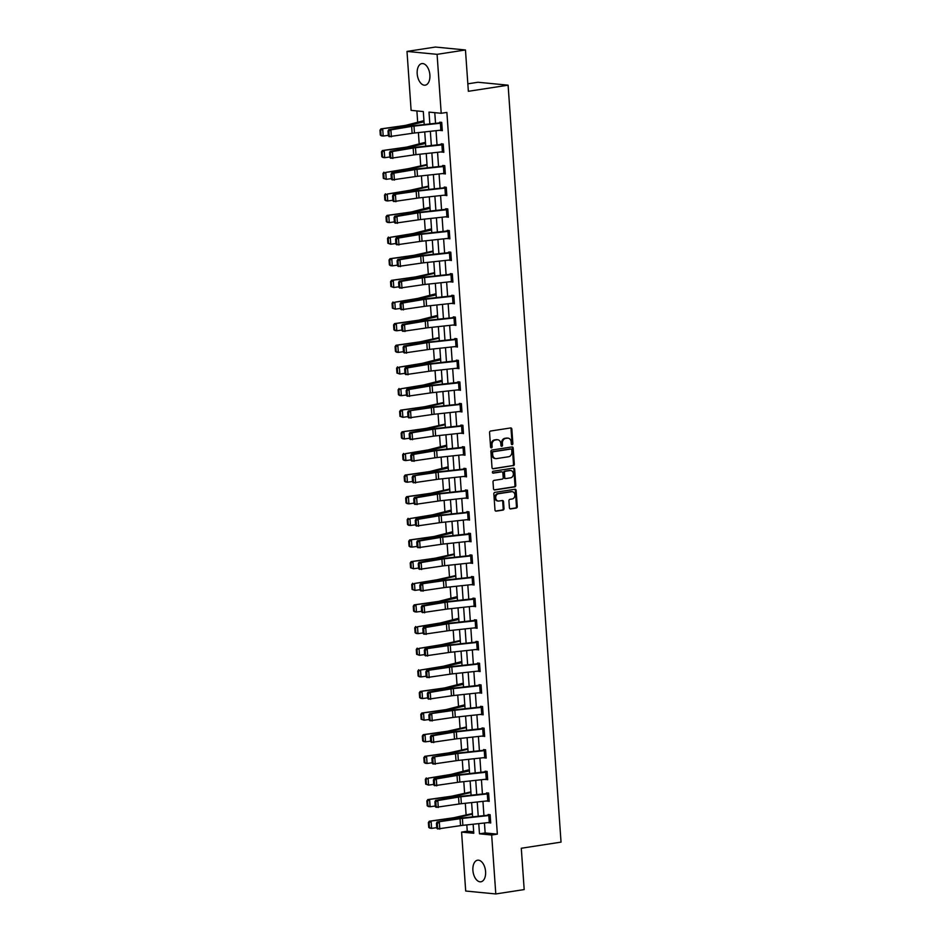 <?xml version="1.0" encoding="UTF-8"?>
<svg xmlns="http://www.w3.org/2000/svg" width="941" height="941" viewBox="0 0 941 941"><rect width="100%" height="100%" fill="white"/><g stroke="black" fill="none" stroke-linecap="round" stroke-linejoin="round"><path stroke-width="1.41" d="M512.151 444.67A0.965 0.776 95.5 0 0 512.869 443.599L511.857 429.143A1.376 1.117 95.5 0 0 510.645 427.943L490.59 431.037A1.376 1.117 95.5 0 0 489.567 432.578L490.579 447.034A0.965 0.776 95.5 0 0 492.143 446.799L492.002 444.928A4.399 3.576 95.5 0 1 495.272 440.023L496.942 439.765A4.399 3.576 95.5 0 1 497.671 439.741A4.399 3.576 95.5 0 1 500.812 443.564L500.941 445.434A0.965 0.776 95.5 0 0 502.506 445.199L502.376 443.329A4.399 3.576 95.5 0 1 505.635 438.424L507.305 438.165A4.399 3.576 95.5 0 1 508.034 438.141A4.399 3.576 95.5 0 1 511.175 441.976L511.304 443.846A0.965 0.776 95.5 0 0 512.151 444.67M511.598 444.493A0.965 0.776 95.5 0 0 512.057 443.517L511.045 429.061A1.376 1.117 95.5 0 0 510.434 427.979M490.873 447.693A0.965 0.776 95.5 0 0 491.32 446.716L491.19 444.846L492.002 444.928M501.235 446.093A0.965 0.776 95.5 0 0 501.694 445.117L501.565 443.246L502.376 443.329M472.9 870.378A10.916 6.246 81.2 0 1 477.581 860.203A10.916 6.246 81.2 0 1 485.591 871.613A10.916 6.246 81.2 0 1 480.91 881.788A10.916 6.246 81.2 0 1 472.9 870.378M417.192 73.763A10.916 6.246 81.2 0 1 421.874 63.588A10.916 6.246 81.2 0 1 429.884 74.998A10.916 6.246 81.2 0 1 425.203 85.172A10.916 6.246 81.2 0 1 417.192 73.763M509.41 507.74A1.376 1.117 95.5 0 0 510.622 508.928L516.256 508.058A1.376 1.117 95.5 0 0 517.268 506.529L516.15 490.461A1.376 1.117 95.5 0 0 514.939 489.273L494.872 492.366A1.376 1.117 95.5 0 0 493.849 493.896L494.978 509.963A1.376 1.117 95.5 0 0 496.189 511.151L502.988 510.104A1.376 1.117 95.5 0 0 504.011 508.575L503.529 501.694A1.376 1.117 95.5 0 0 502.318 500.506L498.942 501.024A3.682 2.988 95.5 0 1 498.33 501.047A3.682 2.988 95.5 0 1 495.695 497.471A3.682 2.988 95.5 0 1 498.436 493.743L511.645 491.708A3.682 2.988 95.5 0 1 512.257 491.696A3.682 2.988 95.5 0 1 514.892 495.26A3.682 2.988 95.5 0 1 512.151 498.989L509.951 499.33A1.376 1.117 95.5 0 0 508.928 500.859L509.41 507.74M424.215 124.541L423.309 111.556L411.111 110.368L406.994 51.426L435.377 47.05L465.466 49.967L468.359 91.301L508.105 85.172L561.036 842.124L521.29 848.253L524.184 889.574L495.789 893.95L465.701 891.033L461.584 832.091L473.782 833.267L473.147 824.234M465.466 49.967L437.083 54.343L441.2 113.285L429.002 112.108L429.837 123.941M484.45 823.022L485.144 832.95L497.342 834.138L446.881 112.414L441.2 113.285M497.342 834.138L491.673 835.008L495.789 893.95M513.292 465.724A1.376 1.117 95.5 0 0 514.315 464.195L513.186 448.128A1.376 1.117 95.5 0 0 511.975 446.94L491.908 450.033A1.376 1.117 95.5 0 0 490.896 451.562L492.014 467.63A1.376 1.117 95.5 0 0 493.225 468.818L512.48 465.642A1.376 1.117 95.5 0 0 513.492 464.113L512.375 448.045A1.376 1.117 95.5 0 0 511.763 446.975M514.668 469.3L515.786 485.356A1.376 1.117 95.5 0 1 514.774 486.897L494.707 489.979A1.376 1.117 95.5 0 1 493.496 488.791L493.013 481.921A1.376 1.117 95.5 0 1 494.037 480.392L502.176 479.134A1.376 1.117 95.5 0 0 503.188 477.605L502.87 473.041A1.376 1.117 95.5 0 0 501.659 471.853L493.19 473.158A0.965 0.776 95.5 0 1 493.06 471.253L513.457 468.112A1.376 1.117 95.5 0 1 514.668 469.3L513.857 469.218L514.974 485.285L515.786 485.356M508.105 85.172L478.016 82.255L467.842 83.82M434.777 112.661L435.53 123.342M436.048 130.705L437.036 144.973M437.553 152.336L438.553 166.604M439.071 173.967L440.07 188.235M440.576 195.61L441.576 209.878M442.094 217.242L443.093 231.51M443.611 238.873L444.611 253.141M445.117 260.516L446.116 274.784M446.634 282.147L447.634 296.415M448.151 303.778L449.139 318.046M449.657 325.421L450.657 339.689M451.174 347.053L452.174 361.32M452.68 368.684L453.68 382.952M454.197 390.327L455.197 404.595M455.715 411.958L456.703 426.226M457.22 433.589L458.22 447.857M458.738 455.232L459.737 469.5M460.255 476.864L461.243 491.131M461.76 498.495L462.76 512.763M463.278 520.138L464.278 534.406M464.783 541.769L465.783 556.037M466.301 563.4L467.301 577.668M467.818 585.043L468.806 599.311M469.324 606.674L470.324 620.942M470.841 628.306L471.841 642.574M472.347 649.937L473.347 664.205M473.864 671.58L474.864 685.848M475.381 693.211L476.381 707.479M476.887 714.842L477.887 729.11M478.404 736.485L479.404 750.753M479.922 758.117L480.91 772.385M481.427 779.748L482.427 794.016M482.945 801.391L483.945 815.659M440.247 130.258L442.305 130.705L441.717 122.377L439.682 122.189L439.741 122.871L441.729 122.565M441.764 151.889L443.811 152.336L443.235 144.02L441.2 143.82L441.247 144.514M443.282 173.52L445.328 173.967L444.752 165.651L442.717 165.451L442.764 166.145L444.764 165.839M444.787 195.163L446.846 195.61L446.257 187.283L444.223 187.083L444.27 187.777L446.269 187.471M446.305 216.795L448.351 217.242L447.775 208.926L445.74 208.726L445.787 209.42M447.822 238.426L449.869 238.873L449.28 230.557L447.257 230.357L447.304 231.051M449.327 260.057L451.374 260.516L450.798 252.188L448.763 251.988L448.81 252.682M450.845 281.7L452.892 282.147L452.315 273.831L450.28 273.631L450.327 274.325L452.327 274.019M452.35 303.331L454.409 303.778L453.821 295.462L451.786 295.262L451.845 295.956M453.868 324.963L455.915 325.421L455.338 317.093L453.303 316.894L453.35 317.587L455.35 317.282M455.385 346.606L457.432 347.053L456.844 338.725L454.821 338.537L454.868 339.231L456.867 338.913M456.891 368.237L458.949 368.684L458.361 360.368L456.326 360.168L456.373 360.862M458.408 389.868L460.455 390.327L459.878 381.999L457.844 381.799L457.891 382.493M459.914 411.511L461.972 411.958L461.384 403.63L459.349 403.442L459.408 404.136L461.396 403.818M461.431 433.142L463.478 433.589L462.901 425.273L460.867 425.073L460.914 425.767L462.913 425.461M462.948 454.774L464.995 455.221L464.419 446.904L462.384 446.704L462.431 447.398M464.454 476.417L466.513 476.864L465.924 468.536L463.889 468.347L463.937 469.041L465.936 468.724M465.971 498.048L468.018 498.495L467.442 490.179L465.407 489.979L465.454 490.673L467.454 490.367M467.489 519.679L469.535 520.126L468.947 511.81L466.924 511.61L466.971 512.304L468.971 511.998M468.994 541.322L471.053 541.769L470.465 533.441L468.43 533.253L468.477 533.947M470.512 562.953L472.558 563.4L471.982 555.084L469.947 554.884L469.994 555.578L471.994 555.272M472.017 584.584L474.076 585.031L473.488 576.715L471.453 576.515L471.512 577.209L473.499 576.904M473.535 606.227L475.581 606.674L475.005 598.347L472.97 598.158L473.017 598.841M475.052 627.859L477.099 628.306L476.522 619.99L474.487 619.79L474.535 620.484M476.558 649.49L478.616 649.937L478.028 641.621L475.993 641.421L476.04 642.115L478.04 641.809M478.075 671.133L480.122 671.58L479.545 663.252L477.51 663.052L477.558 663.746L479.557 663.44M479.592 692.764L481.639 693.211L481.051 684.895L479.028 684.695L479.075 685.389M481.098 714.395L483.145 714.842L482.568 706.526L480.533 706.326L480.58 707.02L482.58 706.715M482.615 736.027L484.662 736.485L484.086 728.158L482.051 727.958L482.098 728.652M484.121 757.67L486.179 758.117L485.591 749.801L483.556 749.601L483.615 750.295L485.603 749.989M485.638 779.301L487.685 779.748L487.109 771.432L485.074 771.232L485.121 771.926M487.156 800.932L489.202 801.391L488.614 793.063L486.591 792.863L486.638 793.557L488.638 793.251M488.661 822.575L490.72 823.022L490.132 814.694L488.097 814.506L488.144 815.2L490.143 814.882M416.887 110.932L417.71 122.577M418.404 132.587L419.215 144.208M419.921 154.23L420.733 165.839M421.427 175.861L422.25 187.471M422.944 197.492L423.756 209.114M424.462 219.135L425.273 230.745M425.967 240.767L426.779 252.376M427.485 262.398L428.296 274.019M429.002 284.029L429.814 295.65M430.507 305.672L431.319 317.282M432.025 327.303L432.836 338.925M433.53 348.935L434.342 360.556M435.048 370.578L435.859 382.187M436.565 392.209L437.377 403.83M438.071 413.84L438.882 425.461M439.588 435.483L440.4 447.093M441.106 457.114L441.917 468.736M442.611 478.746L443.423 490.367M444.128 500.389L444.94 511.998M445.634 522.02L446.446 533.641M447.151 543.651L447.963 555.272M448.669 565.294L449.48 576.904M450.174 586.925L450.986 598.547M451.692 608.556L452.503 620.178M453.197 630.199L454.021 641.809M454.715 651.831L455.526 663.44M456.232 673.462L457.044 685.083M457.738 695.105L458.549 706.715M459.255 716.736L460.067 728.346M460.772 738.367L461.584 749.989M462.278 759.999L463.09 771.62M463.795 781.642L464.607 793.251M465.301 803.273L466.113 814.894M466.818 824.904L467.254 831.209L473.676 831.832M423.944 120.66L405.865 125.294A6.999 0.823 176 0 1 403.901 125.635L380.893 128.893L405.724 125.871A10.504 1.247 -4 0 0 408.676 125.341L424.026 121.812M425.461 142.291L407.382 146.925A6.999 0.823 176 0 1 405.418 147.278L382.411 150.536L407.241 147.502A10.504 1.247 -4 0 0 410.182 146.972L425.544 143.455M426.979 163.922L426.496 164.569M428.484 185.565L428.014 186.2M430.002 207.196L411.923 211.831A6.999 0.823 176 0 1 409.947 212.184L386.939 215.442L411.77 212.407A10.504 1.247 -4 0 0 414.722 211.878L430.084 208.361M431.507 228.828L413.428 233.462A6.999 0.823 176 0 1 411.464 233.815L390.28 237.297L413.287 234.038A10.504 1.247 -4 0 0 416.24 233.521L431.59 229.992M433.025 250.459L432.554 251.106M434.542 272.102L434.06 272.737M436.048 293.733L417.969 298.368A6.999 0.823 176 0 1 416.004 298.72L394.82 302.202L417.828 298.944A10.504 1.247 -4 0 0 420.78 298.426L436.13 294.898M437.565 315.364L419.486 319.999A6.999 0.823 176 0 1 417.522 320.352L394.514 323.61L419.333 320.587A10.504 1.247 -4 0 0 422.286 320.058L437.647 316.529M439.082 337.007L438.6 337.643M440.588 358.639L422.509 363.273A6.999 0.823 176 0 1 420.545 363.626L399.36 367.108L422.368 363.849A10.504 1.247 -4 0 0 425.308 363.332L440.67 359.803M442.105 380.27L424.026 384.904A6.999 0.823 176 0 1 422.05 385.257L400.866 388.751L423.873 385.481A10.504 1.247 -4 0 0 426.826 384.963L442.188 381.434M443.611 401.913L443.14 402.548M445.128 423.544L444.658 424.191M446.646 445.175L428.555 449.81A6.999 0.823 176 0 1 426.591 450.163L405.406 453.656L428.414 450.386A10.504 1.247 -4 0 0 431.366 449.869L446.728 446.34M448.151 466.818L430.072 471.453A6.999 0.823 176 0 1 428.108 471.794L405.1 475.064L429.931 472.029A10.504 1.247 -4 0 0 432.884 471.5L448.234 467.983M449.669 488.45L449.186 489.097M451.174 510.081L433.095 514.715A6.999 0.823 176 0 1 431.131 515.068L409.947 518.562L432.954 515.292A10.504 1.247 -4 0 0 435.906 514.774L451.257 511.245M452.692 531.724L434.613 536.358A6.999 0.823 176 0 1 432.648 536.699L409.641 539.958L434.471 536.935A10.504 1.247 -4 0 0 437.412 536.405L452.774 532.888M454.209 553.355L453.727 554.002M455.715 574.986L455.244 575.633M457.232 596.629L439.153 601.264A6.999 0.823 176 0 1 437.189 601.605L414.181 604.863L439.012 601.84A10.504 1.247 -4 0 0 441.952 601.311L457.314 597.782M458.749 618.261L440.659 622.895A6.999 0.823 176 0 1 438.694 623.248L417.51 626.73L440.517 623.471A10.504 1.247 -4 0 0 443.47 622.942L458.82 619.425M460.255 639.892L459.784 640.539M461.772 661.535L443.693 666.157A6.999 0.823 176 0 1 441.717 666.51L420.533 670.004L443.54 666.746A10.504 1.247 -4 0 0 446.493 666.216L461.855 662.687M463.278 683.166L445.199 687.8A6.999 0.823 176 0 1 443.235 688.153L420.227 691.412L445.058 688.377A10.504 1.247 -4 0 0 448.01 687.847L463.36 684.33M464.795 704.797L446.716 709.432A6.999 0.823 176 0 1 444.752 709.785L421.744 713.043L446.575 710.008A10.504 1.247 -4 0 0 449.516 709.49L464.878 705.962M466.313 726.428L465.83 727.075M467.818 748.071L467.348 748.707M469.336 769.703L451.257 774.337A6.999 0.823 176 0 1 449.28 774.69L428.096 778.172L451.104 774.913A10.504 1.247 -4 0 0 454.056 774.396L469.418 770.867M470.841 791.334L470.371 791.981M472.358 812.977L471.888 813.612M406.994 51.426L437.083 54.343M467.254 831.209L461.584 832.091M472.629 816.87L471.629 802.602M471.123 795.227L470.124 780.959M469.606 773.596L468.606 759.328M468.089 751.965L467.101 737.697M466.583 730.322L465.583 716.054M465.066 708.691L464.066 694.423M463.56 687.059L462.56 672.791M462.043 665.416L461.043 651.148M460.525 643.785L459.526 629.517M459.02 622.154L458.02 607.886M457.502 600.511L456.503 586.243M455.985 578.88L454.997 564.612M454.479 557.248L453.48 542.981M452.962 535.605L451.962 521.338M451.457 513.974L450.457 499.706M449.939 492.343L448.939 478.075M448.422 470.7L447.434 456.432M446.916 449.069L445.916 434.801M445.399 427.437L444.399 413.17M443.881 405.806L442.893 391.538M442.376 384.163L441.376 369.895M440.858 362.532L439.859 348.264M439.353 340.901L438.353 326.633M437.836 319.258L436.836 304.99M436.318 297.627L435.33 283.359M434.813 275.995L433.813 261.727M433.295 254.352L432.295 240.084M431.79 232.721L430.79 218.453M430.272 211.09L429.272 196.822M428.755 189.447L427.755 175.179M427.249 167.816L426.249 153.548M425.732 146.184L424.732 131.916M478.757 823.634L479.475 833.82L491.673 835.008M430.343 131.317L431.343 145.584M431.86 152.948L432.86 167.216M433.378 174.579L434.366 188.847M434.883 196.222L435.883 210.49M436.401 217.853L437.4 232.121M437.906 239.484L438.906 253.752M439.423 261.127L440.423 275.395M440.941 282.759L441.929 297.027M442.446 304.39L443.446 318.658M443.964 326.033L444.964 340.301M445.481 347.664L446.469 361.932M446.987 369.295L447.987 383.563M448.504 390.927L449.504 405.195M450.01 412.57L451.01 426.838M451.527 434.201L452.527 448.469M453.044 455.832L454.033 470.1M454.55 477.475L455.55 491.743M456.067 499.106L457.067 513.374M457.573 520.738L458.573 535.006M459.09 542.381L460.09 556.649M460.608 564.012L461.608 578.28M462.113 585.643L463.113 599.911M463.631 607.286L464.631 621.554M465.148 628.917L466.136 643.185M466.654 650.549L467.653 664.817M468.171 672.192L469.171 686.46M469.677 693.823L470.676 708.091M471.194 715.454L472.194 729.722M472.711 737.097L473.699 751.365M474.217 758.728L475.217 772.996M475.734 780.36L476.734 794.627M477.24 802.003L478.24 816.27M485.144 832.95L479.475 833.82M440.27 130.505L442.27 130.199M441.788 152.136L443.776 151.83M443.293 173.779L445.293 173.462M444.811 195.41L446.81 195.105M446.316 217.042L448.316 216.736M447.834 238.685L449.833 238.367M449.351 260.316L451.339 260.01M450.857 281.947L452.856 281.641M452.374 303.578L454.374 303.273M453.88 325.221L455.879 324.916M455.397 346.853L457.397 346.547M456.914 368.484L458.914 368.178M458.42 390.127L460.42 389.821M459.937 411.758L461.937 411.452M461.455 433.389L463.442 433.083M462.96 455.032L464.96 454.726M464.478 476.664L466.477 476.358M465.983 498.295L467.983 497.989M467.501 519.938L469.5 519.62M469.018 541.569L471.018 541.263M470.524 563.2L472.523 562.894M472.041 584.843L474.041 584.526M473.558 606.475L475.546 606.169M475.064 628.106L477.063 627.8M476.581 649.749L478.581 649.431M478.087 671.38L480.086 671.074M479.604 693.011L481.604 692.705M481.122 714.654L483.109 714.337M482.627 736.285L484.627 735.98M484.145 757.917L486.144 757.611M485.65 779.548L487.65 779.242M487.167 801.191L489.167 800.885M488.685 822.822L490.684 822.516M508.034 438.141L507.223 438.059A4.399 3.576 95.5 0 0 506.493 438.083L507.305 438.165M501.565 443.246A4.399 3.576 95.5 0 1 504.823 438.341L506.493 438.083M497.671 439.741L496.86 439.659A4.399 3.576 95.5 0 0 496.13 439.682L496.942 439.765M491.19 444.846A4.399 3.576 95.5 0 1 494.46 439.941L496.13 439.682M492.625 468.7L512.48 465.642M511.728 449.869A0.965 0.776 95.5 0 0 510.881 449.033L493.272 451.751A0.965 0.776 95.5 0 0 492.555 452.821L492.696 454.797A4.399 3.576 95.5 0 0 495.836 458.62A4.399 3.576 95.5 0 0 496.566 458.596L508.611 456.75A4.399 3.576 95.5 0 0 511.869 451.845L511.728 449.869M510.387 448.986A0.965 0.776 95.5 0 0 510.069 448.951L510.881 449.033M495.836 458.62L495.025 458.538A4.399 3.576 95.5 0 1 491.884 454.715L491.743 452.739A0.965 0.776 95.5 0 1 492.461 451.668L510.069 448.951M494.107 489.873L513.962 486.815A1.376 1.117 95.5 0 0 514.974 485.285M501.306 471.817A1.376 1.117 95.5 0 0 500.847 471.77L492.696 473.029M510.622 477.828A3.682 2.988 95.5 0 0 513.351 474.099A3.682 2.988 95.5 0 0 510.716 470.535A3.682 2.988 95.5 0 0 510.104 470.547L505.458 471.265A1.376 1.117 95.5 0 0 504.435 472.794L504.752 477.358A1.376 1.117 95.5 0 0 505.964 478.546L510.622 477.828M510.716 470.535L509.904 470.453A3.682 2.988 95.5 0 0 509.293 470.465L510.104 470.547M505.152 478.475A1.376 1.117 95.5 0 1 503.941 477.275L503.623 472.723A1.376 1.117 95.5 0 1 504.635 471.182L509.293 470.465M513.857 469.218A1.376 1.117 95.5 0 0 513.245 468.136M512.257 491.696L511.445 491.614A3.682 2.988 95.5 0 0 510.834 491.625L511.645 491.708M498.33 501.047L497.518 500.965A3.682 2.988 95.5 0 1 494.884 497.389A3.682 2.988 95.5 0 1 497.624 493.66L510.834 491.625M495.589 511.045L502.176 510.022A1.376 1.117 95.5 0 0 503.188 508.493L502.717 501.624A1.376 1.117 95.5 0 0 502.106 500.541M510.022 508.81L515.433 507.987A1.376 1.117 95.5 0 0 516.456 506.446L515.339 490.39A1.376 1.117 95.5 0 0 514.727 489.308M380.693 130.317L379.964 130.223L380.305 135.081L381.034 135.175L380.693 130.317L382.716 129.129L383.199 136.057L388.315 135.339M381.034 135.175L383.199 136.057L381.376 135.833L380.305 135.081M379.964 130.223L380.893 128.893M442.258 130.011L414.463 133.01A6.999 0.823 -4 0 0 412.134 133.328L389.162 136.645L388.362 135.88L389.256 135.951L388.915 131.093L388.021 131.034L388.362 135.88M442.235 130.011L441.741 123.083L413.981 126.082A6.999 0.823 -4 0 0 411.652 126.388L390.903 129.87L388.668 129.705L409.417 126.223A10.504 1.247 176 0 1 412.923 125.753L439.718 122.883M388.915 131.093L390.903 129.87L391.385 136.81L389.256 135.951M388.668 129.705L388.021 131.034M382.211 151.948L381.481 151.866L381.811 156.712L382.54 156.806L382.211 151.948L384.234 150.76L384.716 157.7L389.833 156.971M382.54 156.806L384.716 157.7L382.893 157.465L381.811 156.712M381.481 151.866L382.411 150.536M427.014 164.487L408.888 168.557A6.999 0.823 176 0 1 406.924 168.91L385.739 172.403L408.747 169.133A10.504 1.247 -4 0 0 411.699 168.615L427.049 165.087M383.716 173.591L382.987 173.497L383.328 178.355L384.057 178.437L383.716 173.591L385.739 172.403L386.222 179.331L391.35 178.602M384.057 178.437L386.222 179.331L383.328 178.355M382.987 173.497L383.916 172.168M442.388 151.819L441.905 144.89L443.258 144.714L443.74 151.642L415.981 154.642A6.999 0.823 -4 0 0 413.64 154.959L390.668 158.276L389.868 157.523L390.762 157.582L390.421 152.736L389.527 152.665L389.868 157.523M443.246 144.208L414.428 147.384A10.504 1.247 176 0 0 410.923 147.855L390.186 151.336L392.421 151.501L392.903 158.441L390.762 157.582M441.905 144.89L415.499 147.713A6.999 0.823 -4 0 0 413.158 148.031L392.421 151.501L390.421 152.736M390.186 151.336L389.527 152.665M443.905 173.462L443.411 166.522L444.775 166.345L445.258 173.285L417.498 176.285A6.999 0.823 -4 0 0 415.157 176.59L392.185 179.907L391.385 179.155L392.279 179.225L391.938 174.367L391.044 174.297L391.385 179.155M443.411 166.522L417.004 169.345A6.999 0.823 -4 0 0 414.675 169.662L393.926 173.144L391.703 172.979L412.44 169.498A10.504 1.247 176 0 1 415.946 169.027L442.74 166.145M391.938 174.367L393.926 173.144L394.42 180.072L392.279 179.225M391.703 172.979L391.044 174.297M428.531 186.118L410.405 190.188A6.999 0.823 176 0 1 408.441 190.541L387.257 194.034L410.264 190.776A10.504 1.247 -4 0 0 413.217 190.247L428.567 186.718M385.234 195.222L384.504 195.128L384.845 199.986L385.575 200.08L385.234 195.222L387.257 194.034L387.739 200.962L392.856 200.245M385.575 200.08L387.739 200.962L385.916 200.739L384.845 199.986M384.504 195.128L385.434 193.799M386.739 216.853L386.01 216.771L386.351 221.617L387.08 221.711L386.739 216.853L388.762 215.665L389.256 222.605L394.373 221.876M387.08 221.711L389.256 222.605L387.433 222.37L386.351 221.617M386.01 216.771L386.939 215.442M388.257 238.496L387.527 238.402L387.868 243.26L388.598 243.343L388.257 238.496L390.28 237.297L390.762 244.237L395.89 243.507M388.598 243.343L390.762 244.237L387.868 243.26M387.527 238.402L388.457 237.073M446.305 187.977L446.775 194.916L419.004 197.916A6.999 0.823 -4 0 0 416.675 198.233L393.691 201.55L392.903 200.786L393.785 200.856L393.456 195.999L392.562 195.94L392.903 200.786M446.281 187.977L418.522 190.976A6.999 0.823 -4 0 0 416.181 191.294L393.209 194.611L413.958 191.129A10.504 1.247 176 0 1 417.463 190.658L444.258 187.788M393.456 195.999L395.443 194.775L395.926 201.715L393.785 200.856M393.209 194.611L392.562 195.94M448.304 216.548L420.521 219.547A6.999 0.823 -4 0 0 418.18 219.865L395.208 223.182L394.408 222.429L395.302 222.488L394.961 217.642L394.067 217.571L394.408 222.429M447.787 209.114L418.968 212.29A10.504 1.247 176 0 0 415.463 212.76L394.726 216.242L396.961 216.406L397.443 223.346L395.302 222.488M448.281 216.548L447.798 209.62L420.039 212.619A6.999 0.823 -4 0 0 417.698 212.925L396.961 216.406L394.961 217.642M394.726 216.242L394.067 217.571M448.434 238.355L447.951 231.427L449.316 231.251L449.798 238.191L422.038 241.19A6.999 0.823 -4 0 0 419.698 241.496L396.726 244.813L395.926 244.06L396.82 244.119L396.479 239.273L395.585 239.202L395.926 244.06M449.304 230.745L420.486 233.933A10.504 1.247 176 0 0 416.981 234.403L396.232 237.885L398.466 238.049L398.96 244.978L396.82 244.119M447.951 231.427L421.544 234.25A6.999 0.823 -4 0 0 419.215 234.568L398.466 238.049L396.479 239.273M396.232 237.885L395.585 239.202M433.06 251.024L414.946 255.093A6.999 0.823 176 0 1 412.981 255.446L389.974 258.704L414.805 255.681A10.504 1.247 -4 0 0 417.745 255.152L433.107 251.623M389.774 260.128L389.045 260.034L389.386 264.892L390.115 264.986L389.774 260.128L391.797 258.94L392.279 265.868L397.396 265.15M390.115 264.986L392.279 265.868L390.456 265.644L389.386 264.892M389.045 260.034L389.974 258.704M450.845 252.882L451.304 259.822L423.544 262.821A6.999 0.823 -4 0 0 421.203 263.139L398.231 266.444L397.431 265.691L398.325 265.762L397.984 260.904L397.102 260.845L397.431 265.691M450.81 252.376L421.991 255.564A10.504 1.247 176 0 0 418.486 256.034L397.749 259.516L399.984 259.681L400.466 266.621L398.325 265.762M450.821 252.882L423.062 255.881A6.999 0.823 -4 0 0 420.721 256.199L399.984 259.681L397.984 260.904M397.749 259.516L397.102 260.845M434.577 272.667L416.451 276.736A6.999 0.823 176 0 1 414.487 277.077L391.48 280.347L416.31 277.313A10.504 1.247 -4 0 0 419.263 276.783L434.624 273.266M391.28 281.759L390.55 281.677L390.891 286.523L391.621 286.617L391.28 281.759L393.303 280.571L393.797 287.511L398.913 286.782M391.621 286.617L393.797 287.511L390.891 286.523M390.55 281.677L391.48 280.347M452.844 281.453L425.061 284.453A6.999 0.823 -4 0 0 422.721 284.77L399.749 288.087L398.949 287.334L399.843 287.393L399.502 282.535L398.608 282.476L398.949 287.334M452.362 274.513L424.579 277.524A6.999 0.823 -4 0 0 422.238 277.83L401.501 281.312L399.266 281.147L420.004 277.666A10.504 1.247 176 0 1 423.509 277.195L450.304 274.325M399.502 282.535L401.501 281.312L401.983 288.252L399.843 287.393M399.266 281.147L398.608 282.476M392.797 303.402L392.068 303.308L392.409 308.166L393.138 308.248L392.797 303.402L394.82 302.202L395.302 309.142L400.419 308.413M393.138 308.248L395.302 309.142L392.409 308.166M392.068 303.308L392.997 301.979M454.362 303.084L426.567 306.096A6.999 0.823 -4 0 0 424.238 306.401L401.266 309.718L400.466 308.966L401.36 309.024L401.019 304.178L400.125 304.108L400.466 308.966M453.833 295.65L425.026 298.838A10.504 1.247 176 0 0 421.521 299.309L400.772 302.79L403.007 302.955L403.489 309.883L401.36 309.024M454.338 303.096L453.844 296.156L426.085 299.156A6.999 0.823 -4 0 0 423.744 299.473L403.007 302.955L401.019 304.178M400.772 302.79L400.125 304.108M394.314 325.033L393.585 324.939L393.914 329.797L394.644 329.891L394.314 325.033L396.337 323.845L396.82 330.773L401.936 330.056M394.644 329.891L396.82 330.773L394.997 330.55L393.914 329.797M393.585 324.939L394.514 323.61M454.491 324.904L454.009 317.964L455.362 317.787L455.844 324.727L428.084 327.727A6.999 0.823 -4 0 0 425.744 328.044L402.772 331.35L401.972 330.597L402.866 330.667L402.525 325.809L401.631 325.739L401.972 330.597M454.009 317.964L427.602 320.787A6.999 0.823 -4 0 0 425.261 321.104L404.524 324.586L402.289 324.422L423.027 320.94A10.504 1.247 176 0 1 426.532 320.469L453.327 317.599M402.525 325.809L404.524 324.586L405.006 331.514L402.866 330.667M402.289 324.422L401.631 325.739M439.118 337.572L420.992 341.642A6.999 0.823 176 0 1 419.027 341.983L396.02 345.253L420.85 342.218A10.504 1.247 -4 0 0 423.803 341.689L439.153 338.172M395.82 346.664L395.091 346.582L395.432 351.428L396.161 351.522L395.82 346.664L397.843 345.476L398.325 352.416L403.454 351.687M396.161 351.522L398.325 352.416L396.502 352.181L395.432 351.428M395.091 346.582L396.02 345.253M456.903 339.419L457.361 346.359L429.602 349.358A6.999 0.823 -4 0 0 427.261 349.676L404.289 352.993L403.489 352.228L404.383 352.299L404.042 347.441L403.148 347.382L403.489 352.228M456.879 339.43L429.108 342.43A6.999 0.823 -4 0 0 426.779 342.736L406.03 346.217L403.807 346.053L424.544 342.571A10.504 1.247 176 0 1 428.049 342.101L454.844 339.231M404.042 347.441L406.03 346.217L406.524 353.157L404.383 352.299M403.807 346.053L403.148 347.382M397.337 368.307L396.608 368.213L396.949 373.071L397.678 373.154L397.337 368.307L399.36 367.108L399.843 374.048L404.959 373.318M397.678 373.154L399.843 374.048L396.949 373.071M396.608 368.213L397.537 366.884M458.89 367.99L431.107 371.001A6.999 0.823 -4 0 0 428.778 371.307L405.794 374.624L404.995 373.871L405.889 373.93L405.559 369.084L404.665 369.013L404.995 373.871M458.373 360.556L429.567 363.744A10.504 1.247 176 0 0 426.061 364.214L405.312 367.696L407.547 367.86L408.029 374.789L405.889 373.93M458.879 368.002L458.385 361.062L430.625 364.061A6.999 0.823 -4 0 0 428.284 364.379L407.547 367.86L405.559 369.084M405.312 367.696L404.665 369.013M398.843 389.939L398.114 389.845L398.455 394.702L399.184 394.797L398.843 389.939L400.866 388.751L401.36 395.679L406.477 394.961M399.184 394.797L401.36 395.679L399.537 395.455L398.455 394.702M398.114 389.845L399.043 388.515M459.032 389.809L458.549 382.869L459.902 382.693L460.384 389.633L432.625 392.632A6.999 0.823 -4 0 0 430.284 392.95L407.312 396.255L406.512 395.502L407.406 395.573L407.065 390.715L406.171 390.644L406.512 395.502M459.89 382.187L431.072 385.375A10.504 1.247 176 0 0 427.567 385.845L406.83 389.327L409.064 389.492L409.547 396.42L407.406 395.573M458.549 382.869L432.142 385.692A6.999 0.823 -4 0 0 429.802 386.01L409.064 389.492L407.065 390.715M406.83 389.327L406.171 390.644M443.658 402.477L425.532 406.547A6.999 0.823 176 0 1 423.568 406.888L400.56 410.158L425.391 407.124A10.504 1.247 -4 0 0 428.343 406.594L443.693 403.077M400.36 411.57L399.631 411.476L399.972 416.334L400.701 416.428L400.36 411.57L402.383 410.382L402.866 417.322L407.982 416.592M400.701 416.428L402.866 417.322L399.972 416.334M399.631 411.476L400.56 410.158M460.537 411.44L460.055 404.512L461.419 404.336L461.902 411.264L434.13 414.263A6.999 0.823 -4 0 0 431.801 414.581L408.829 417.898L408.029 417.134L408.923 417.204L408.582 412.346L407.688 412.287L408.029 417.134M460.055 404.512L433.648 407.335A6.999 0.823 -4 0 0 431.319 407.641L408.335 410.958L429.084 407.477A10.504 1.247 176 0 1 432.589 407.006L459.384 404.136M408.582 412.346L410.57 411.123L411.052 418.063L408.923 417.204M408.335 410.958L407.688 412.287M445.164 424.109L427.049 428.179A6.999 0.823 176 0 1 425.085 428.531L402.078 431.79L426.908 428.755A10.504 1.247 -4 0 0 429.849 428.237L445.211 424.709M401.878 433.213L401.148 433.119L401.489 437.965L402.219 438.059L401.878 433.213L403.901 432.013L404.383 438.953L409.5 438.224M402.219 438.059L404.383 438.953L402.56 438.718L401.489 437.965M401.148 433.119L402.078 431.79M463.431 432.895L435.648 435.906A6.999 0.823 -4 0 0 433.307 436.212L410.335 439.529L409.535 438.777L410.429 438.835L410.088 433.989L409.194 433.919L409.535 438.777M462.948 425.967L435.165 428.967A6.999 0.823 -4 0 0 432.825 429.284L412.087 432.766L409.853 432.589L430.59 429.12A10.504 1.247 176 0 1 434.095 428.649L460.89 425.767M410.088 433.989L412.087 432.766L412.57 439.694L410.429 438.835M409.853 432.589L409.194 433.919M403.383 454.844L402.654 454.75L402.995 459.608L403.724 459.702L403.383 454.844L405.406 453.656L405.889 460.584L411.017 459.855M403.724 459.702L405.889 460.584L404.065 460.361L402.995 459.608M402.654 454.75L403.583 453.421M464.948 454.538L437.165 457.538A6.999 0.823 -4 0 0 434.824 457.844L411.852 461.161L411.052 460.408L411.946 460.478L411.605 455.62L410.711 455.55L411.052 460.408M464.431 447.093L435.612 450.28A10.504 1.247 176 0 0 432.107 450.751L411.37 454.232L413.593 454.397L414.087 461.325L411.946 460.478M464.925 454.538L464.442 447.598L436.671 450.598A6.999 0.823 -4 0 0 434.342 450.915L413.593 454.397L411.605 455.62M411.37 454.232L410.711 455.55M404.901 476.475L404.171 476.381L404.512 481.239L405.242 481.333L404.901 476.475L406.924 475.287L407.406 482.215L412.523 481.498M405.242 481.333L407.406 482.215L405.583 481.992L404.512 481.239M404.171 476.381L405.1 475.064M465.971 469.23L466.442 476.17L438.671 479.169A6.999 0.823 -4 0 0 436.342 479.487L413.37 482.804L412.57 482.039L413.452 482.11L413.123 477.252L412.229 477.193L412.57 482.039M465.948 469.241L438.188 472.241A6.999 0.823 -4 0 0 435.848 472.547L412.876 475.864L433.625 472.382A10.504 1.247 176 0 1 437.13 471.911L463.925 469.041M413.123 477.252L415.11 476.028L415.593 482.968L413.452 482.11M412.876 475.864L412.229 477.193M449.704 489.014L431.59 493.084A6.999 0.823 176 0 1 429.614 493.437L406.606 496.695L431.437 493.66A10.504 1.247 -4 0 0 434.389 493.143L449.751 489.614M406.406 498.118L405.689 498.024L406.018 502.87L406.747 502.965L406.406 498.118L408.429 496.919L408.923 503.858L414.04 503.129M406.747 502.965L408.923 503.858L407.1 503.623L406.018 502.87M405.689 498.024L406.606 496.695M467.489 490.873L467.948 497.801L440.188 500.8A6.999 0.823 -4 0 0 437.847 501.118L414.875 504.435L414.075 503.682L414.969 503.741L414.628 498.895L413.734 498.824L414.075 503.682M467.465 490.873L439.706 493.872A6.999 0.823 -4 0 0 437.365 494.19L416.628 497.671L414.393 497.495L435.13 494.025A10.504 1.247 176 0 1 438.635 493.555L465.43 490.673M414.628 498.895L416.628 497.671L417.11 504.599L414.969 503.741M414.393 497.495L413.734 498.824M407.924 519.75L407.194 519.655L407.535 524.513L408.265 524.607L407.924 519.75L409.947 518.562L410.429 525.49L415.557 524.76M408.265 524.607L410.429 525.49L408.606 525.266L407.535 524.513M407.194 519.655L408.123 518.326M469.488 519.432L441.705 522.443A6.999 0.823 -4 0 0 439.365 522.749L416.392 526.066L415.593 525.313L416.487 525.384L416.145 520.526L415.252 520.455L415.593 525.313M469.006 512.504L441.211 515.503A6.999 0.823 -4 0 0 438.882 515.821L418.133 519.303L415.91 519.138L436.648 515.656A10.504 1.247 176 0 1 440.153 515.186L466.948 512.304M416.145 520.526L418.133 519.303L418.627 526.231L416.487 525.384M415.91 519.138L415.252 520.455M409.441 541.381L408.712 541.287L409.053 546.145L409.782 546.239L409.441 541.381L411.464 540.193L411.946 547.121L417.063 546.403M409.782 546.239L411.946 547.121L410.123 546.897L409.053 546.145M408.712 541.287L409.641 539.958M469.618 541.251L469.136 534.312L470.488 534.147L470.97 541.075L443.211 544.074A6.999 0.823 -4 0 0 440.87 544.392L417.898 547.709L417.098 546.944L417.992 547.015L417.651 542.157L416.769 542.098L417.098 546.944M470.476 533.629L441.67 536.817A10.504 1.247 176 0 0 438.153 537.287L417.416 540.769L419.651 540.934L420.133 547.874L417.992 547.015M469.136 534.312L442.729 537.146A6.999 0.823 -4 0 0 440.388 537.452L419.651 540.934L417.651 542.157M417.416 540.769L416.769 542.098M454.244 553.92L436.118 557.989A6.999 0.823 176 0 1 434.154 558.342L411.146 561.601L435.977 558.566A10.504 1.247 -4 0 0 438.929 558.037L454.291 554.52M410.946 563.012L410.217 562.93L410.558 567.776L411.288 567.87L410.946 563.012L412.97 561.824L413.464 568.764L418.58 568.035M411.288 567.87L413.464 568.764L410.558 567.776M410.217 562.93L411.146 561.601M471.135 562.883L470.653 555.955L472.006 555.778L472.488 562.706L444.728 565.706A6.999 0.823 -4 0 0 442.388 566.023L419.415 569.34L418.616 568.587L419.51 568.646L419.168 563.8L418.275 563.73L418.616 568.587M470.653 555.955L444.246 558.778A6.999 0.823 -4 0 0 441.905 559.095L421.168 562.565L418.933 562.4L439.67 558.93A10.504 1.247 176 0 1 443.176 558.46L469.971 555.578M419.168 563.8L421.168 562.565L421.65 569.505L419.51 568.646M418.933 562.4L418.275 563.73M455.762 575.551L437.636 579.621A6.999 0.823 176 0 1 435.671 579.974L414.487 583.467L437.494 580.197A10.504 1.247 -4 0 0 440.447 579.68L455.797 576.151M412.464 584.655L411.735 584.561L412.076 589.419L412.805 589.501L412.464 584.655L414.487 583.467L414.969 590.395L420.086 589.666M412.805 589.501L414.969 590.395L412.076 589.419M411.735 584.561L412.664 583.232M473.535 577.409L474.005 584.349L446.234 587.349A6.999 0.823 -4 0 0 443.905 587.654L420.933 590.972L420.133 590.219L421.027 590.289L420.686 585.431L419.792 585.361L420.133 590.219M473.511 577.409L445.752 580.409A6.999 0.823 -4 0 0 443.411 580.726L420.439 584.043L441.188 580.562A10.504 1.247 176 0 1 444.693 580.091L471.488 577.209M420.686 585.431L422.674 584.208L423.156 591.136L421.027 590.289M420.439 584.043L419.792 585.361M413.981 606.286L413.252 606.192L413.581 611.05L414.311 611.144L413.981 606.286L416.004 605.098L416.487 612.026L421.603 611.309M414.311 611.144L416.487 612.026L414.663 611.803L413.581 611.05M413.252 606.192L414.181 604.863M475.534 605.98L447.751 608.98A6.999 0.823 -4 0 0 445.411 609.298L422.438 612.615L421.639 611.85L422.533 611.921L422.191 607.063L421.297 607.004L421.639 611.85M475.017 598.535L446.199 601.722A10.504 1.247 176 0 0 442.693 602.193L421.956 605.675L424.191 605.839L424.673 612.779L422.533 611.921M475.511 605.98L475.029 599.052L447.269 602.052A6.999 0.823 -4 0 0 444.928 602.358L424.191 605.839L422.191 607.063M421.956 605.675L421.297 607.004M415.487 627.918L414.758 627.835L415.099 632.681L415.828 632.775L415.487 627.918L417.51 626.73L417.992 633.669L423.121 632.94M415.828 632.775L417.992 633.669L416.169 633.434L415.099 632.681M414.758 627.835L415.687 626.506M475.675 627.788L475.181 620.86L476.546 620.684L477.028 627.612L449.269 630.611A6.999 0.823 -4 0 0 446.928 630.929L423.956 634.246L423.156 633.493L424.05 633.552L423.709 628.706L422.815 628.635L423.156 633.493M476.534 620.178L447.716 623.354A10.504 1.247 176 0 0 444.211 623.824L423.474 627.306L425.697 627.471L426.191 634.41L424.05 633.552M475.181 620.86L448.775 623.683A6.999 0.823 -4 0 0 446.446 624.001L425.697 627.471L423.709 628.706M423.474 627.306L422.815 628.635M460.302 640.456L442.176 644.526A6.999 0.823 176 0 1 440.212 644.879L419.027 648.373L442.035 645.103A10.504 1.247 -4 0 0 444.975 644.585L460.337 641.056M417.004 649.561L416.275 649.466L416.616 654.324L417.345 654.407L417.004 649.561L419.027 648.373L419.51 655.301L424.626 654.571M417.345 654.407L419.51 655.301L416.616 654.324M416.275 649.466L417.204 648.137M478.075 642.315L478.546 649.255L450.774 652.254A6.999 0.823 -4 0 0 448.445 652.56L425.461 655.877L424.673 655.124L425.555 655.195L425.226 650.337L424.332 650.266L424.673 655.124M478.052 642.315L450.292 645.314A6.999 0.823 -4 0 0 447.951 645.632L424.979 648.949L445.728 645.467A10.504 1.247 176 0 1 449.233 644.997L476.017 642.115M425.226 650.337L427.214 649.114L427.696 656.042L425.555 655.195M424.979 648.949L424.332 650.266M418.51 671.192L417.78 671.098L418.122 675.956L418.851 676.05L418.51 671.192L420.533 670.004L421.027 676.932L426.144 676.214M418.851 676.05L421.027 676.932L419.204 676.708L418.122 675.956M417.78 671.098L418.71 669.769M480.075 670.886L452.292 673.885A6.999 0.823 -4 0 0 449.951 674.203L426.979 677.52L426.179 676.755L427.073 676.826L426.732 671.968L425.838 671.909L426.179 676.755M479.592 663.946L451.809 666.946A6.999 0.823 -4 0 0 449.469 667.263L426.496 670.58L447.234 667.098A10.504 1.247 176 0 1 450.739 666.628L477.534 663.758M426.732 671.968L428.731 670.745L429.214 677.685L427.073 676.826M426.496 670.58L425.838 671.909M420.027 692.823L419.298 692.741L419.639 697.587L420.368 697.681L420.027 692.823L422.05 691.635L422.533 698.575L427.649 697.846M420.368 697.681L422.533 698.575L420.709 698.34L419.639 697.587M419.298 692.741L420.227 691.412M481.592 692.517L453.809 695.517A6.999 0.823 -4 0 0 451.468 695.834L428.496 699.151L427.696 698.398L428.59 698.457L428.249 693.611L427.355 693.541L427.696 698.398M481.063 685.083L452.256 688.259A10.504 1.247 176 0 0 448.751 688.73L428.002 692.211L430.237 692.376L430.719 699.316L428.59 698.457M481.569 692.517L481.086 685.589L453.315 688.589A6.999 0.823 -4 0 0 450.986 688.894L430.237 692.376L428.249 693.611M428.002 692.211L427.355 693.541M421.544 714.466L420.815 714.372L421.156 719.23L421.886 719.312L421.544 714.466L423.568 713.266L424.05 720.206L429.167 719.477M421.886 719.312L424.05 720.206L421.156 719.23M420.815 714.372L421.744 713.043M481.721 714.337L481.239 707.397L482.592 707.22L483.074 714.16L455.315 717.16A6.999 0.823 -4 0 0 452.974 717.465L430.002 720.782L429.202 720.03L430.096 720.088L429.755 715.242L428.873 715.172L429.202 720.03M481.239 707.397L454.832 710.22A6.999 0.823 -4 0 0 452.492 710.537L429.519 713.854L450.257 710.373A10.504 1.247 176 0 1 453.762 709.902L480.557 707.02M429.755 715.242L431.754 714.019L432.237 720.947L430.096 720.088M429.519 713.854L428.873 715.172M466.348 726.993L448.222 731.063A6.999 0.823 176 0 1 446.257 731.416L423.25 734.674L448.081 731.651A10.504 1.247 -4 0 0 451.033 731.122L466.395 727.593M423.05 736.097L422.321 736.003L422.662 740.861L423.391 740.955L423.05 736.097L425.073 734.909L425.555 741.837L430.684 741.12M423.391 740.955L425.555 741.837L423.744 741.614L422.662 740.861M422.321 736.003L423.25 734.674M484.133 728.852L484.591 735.791L456.832 738.791A6.999 0.823 -4 0 0 454.491 739.108L431.519 742.414L430.719 741.661L431.613 741.731L431.272 736.874L430.378 736.815L430.719 741.661M484.097 728.346L455.279 731.533A10.504 1.247 176 0 0 451.774 732.004L431.037 735.486L433.26 735.65L433.754 742.59L431.613 741.731M484.109 728.852L456.35 731.851A6.999 0.823 -4 0 0 454.009 732.169L433.26 735.65L431.272 736.874M431.037 735.486L430.378 736.815M467.865 748.636L449.739 752.706A6.999 0.823 176 0 1 447.775 753.047L424.767 756.317L449.598 753.282A10.504 1.247 -4 0 0 452.55 752.753L467.9 749.236M424.567 757.728L423.838 757.646L424.179 762.492L424.909 762.586L424.567 757.728L426.591 756.54L427.073 763.48L432.19 762.751M424.909 762.586L427.073 763.48L425.25 763.245L424.179 762.492M423.838 757.646L424.767 756.317M486.132 757.423L458.338 760.422A6.999 0.823 -4 0 0 456.009 760.74L433.036 764.057L432.237 763.304L433.131 763.363L432.789 758.505L431.895 758.446L432.237 763.304M486.109 757.423L485.615 750.495L457.855 753.494A6.999 0.823 -4 0 0 455.515 753.8L432.542 757.117L453.291 753.635A10.504 1.247 176 0 1 456.797 753.165L483.592 750.295M432.789 758.505L434.777 757.282L435.26 764.221L433.131 763.363M432.542 757.117L431.895 758.446M426.085 779.371L425.356 779.277L425.685 784.135L426.414 784.218L426.085 779.371L428.096 778.172L428.59 785.112L433.707 784.382M426.414 784.218L428.59 785.112L425.685 784.135M425.356 779.277L426.285 777.948M487.638 779.054L459.855 782.065A6.999 0.823 -4 0 0 457.514 782.371L434.542 785.688L433.742 784.935L434.636 784.994L434.295 780.148L433.401 780.077L433.742 784.935M487.12 771.62L458.302 774.808A10.504 1.247 176 0 0 454.797 775.278L434.06 778.76L436.295 778.925L436.777 785.853L434.636 784.994M487.614 779.066L487.132 772.126L459.373 775.125A6.999 0.823 -4 0 0 457.032 775.443L436.295 778.925L434.295 780.148M434.06 778.76L433.401 780.077M470.888 791.899L452.762 795.968A6.999 0.823 176 0 1 450.798 796.321L427.79 799.579L452.621 796.557A10.504 1.247 -4 0 0 455.573 796.027L470.923 792.498M427.59 801.003L426.861 800.909L427.202 805.767L427.932 805.861L427.59 801.003L429.614 799.815L430.096 806.743L435.224 806.025M427.932 805.861L430.096 806.743L428.273 806.519L427.202 805.767M426.861 800.909L427.79 799.579M487.779 800.873L487.285 793.933L488.65 793.757L489.132 800.697L461.372 803.696A6.999 0.823 -4 0 0 459.032 804.014L436.059 807.319L435.26 806.566L436.154 806.637L435.812 801.779L434.918 801.708L435.26 806.566M487.285 793.933L460.878 796.756A6.999 0.823 -4 0 0 458.549 797.074L437.8 800.556L435.577 800.391L456.314 796.909A10.504 1.247 176 0 1 459.82 796.439L486.615 793.569M435.812 801.779L437.8 800.556L438.294 807.484L436.154 806.637M435.577 800.391L434.918 801.708M472.394 813.542L454.28 817.611A6.999 0.823 176 0 1 452.315 817.952L429.308 821.222L454.138 818.188A10.504 1.247 -4 0 0 457.079 817.658L472.441 814.141M429.108 822.634L428.378 822.552L428.72 827.398L429.449 827.492L429.108 822.634L431.131 821.446L431.613 828.386L436.73 827.657M429.449 827.492L431.613 828.386L429.79 828.151L428.72 827.398M428.378 822.552L429.308 821.222M490.661 822.328L462.878 825.328A6.999 0.823 -4 0 0 460.549 825.645L437.565 828.962L436.765 828.198L437.659 828.268L437.33 823.41L436.436 823.351L436.765 828.198M490.179 815.388L462.396 818.399A6.999 0.823 -4 0 0 460.055 818.705L437.083 822.022L457.82 818.541A10.504 1.247 176 0 1 461.337 818.07L488.12 815.2M437.33 823.41L439.318 822.187L439.8 829.127L437.659 828.268M437.083 822.022L436.436 823.351M512.057 443.517L512.869 443.599M491.32 446.716L492.143 446.799M501.694 445.117L502.506 445.199M504.823 438.341L505.635 438.424M494.46 439.941L495.272 440.023M511.045 429.061L511.857 429.143M512.375 448.045L513.186 448.128M513.492 464.113L514.315 464.195M492.461 451.668L493.272 451.751M491.743 452.739L492.555 452.821M491.884 454.715L492.696 454.797M513.962 486.815L514.774 486.897M500.847 471.77L501.659 471.853M504.635 471.182L505.458 471.265M503.623 472.723L504.435 472.794M503.941 477.275L504.752 477.358M497.624 493.66L498.436 493.743M502.717 501.624L503.529 501.694M503.188 508.493L504.011 508.575M502.176 510.022L502.988 510.104M515.339 490.39L516.15 490.461M516.456 506.446L517.268 506.529M515.433 507.987L516.256 508.058M405.724 125.871L405.794 126.835M408.676 125.341L408.747 126.341M414.463 133.01L413.981 126.082M412.134 133.328L411.652 126.388M440.87 130.187L440.388 123.247M407.241 147.502L407.3 148.466M410.182 146.972L410.252 147.972M408.747 169.133L408.817 170.098M411.699 168.615L411.77 169.603M415.981 154.642L415.499 147.713M413.64 154.959L413.158 148.031M417.498 176.285L417.004 169.345M415.157 176.59L414.675 169.662M410.264 190.776L410.335 191.741M413.217 190.247L413.275 191.246M411.77 212.407L411.84 213.372M414.722 211.878L414.793 212.878M413.287 234.038L413.358 235.003M416.24 233.521L416.31 234.509M419.004 197.916L418.522 190.976M416.675 198.233L416.181 191.294M445.411 195.093L444.928 188.153M420.521 219.547L420.039 212.619M418.18 219.865L417.698 212.925M446.928 216.724L446.446 209.796M422.038 241.19L421.544 234.25M419.698 241.496L419.215 234.568M414.805 255.681L414.863 256.646M417.745 255.152L417.816 256.152M423.544 262.821L423.062 255.881M421.203 263.139L420.721 256.199M449.951 259.998L449.469 253.058M416.31 277.313L416.381 278.277M419.263 276.783L419.333 277.783M452.821 281.453L452.339 274.525M425.061 284.453L424.579 277.524M422.721 284.77L422.238 277.83M451.468 281.63L450.974 274.701M417.828 298.944L417.898 299.908M420.78 298.426L420.85 299.414M426.567 306.096L426.085 299.156M424.238 306.401L423.744 299.473M452.974 303.261L452.492 296.333M419.333 320.587L419.404 321.551M422.286 320.058L422.356 321.057M428.084 327.727L427.602 320.787M425.744 328.044L425.261 321.104M420.85 342.218L420.921 343.183M423.803 341.689L423.873 342.689M429.602 349.358L429.108 342.43M427.261 349.676L426.779 342.736M456.009 346.535L455.515 339.607M422.368 363.849L422.427 364.814M425.308 363.332L425.379 364.32M431.107 371.001L430.625 364.061M428.778 371.307L428.284 364.379M457.514 368.166L457.032 361.238M423.873 385.481L423.944 386.457M426.826 384.963L426.896 385.963M432.625 392.632L432.142 385.692M430.284 392.95L429.802 386.01M425.391 407.124L425.461 408.088M428.343 406.594L428.414 407.594M434.13 414.263L433.648 407.335M431.801 414.581L431.319 407.641M426.908 428.755L426.967 429.719M429.849 428.237L429.919 429.225M463.407 432.907L462.925 425.967M435.648 435.906L435.165 428.967M433.307 436.212L432.825 429.284M462.055 433.072L461.572 426.144M428.414 450.386L428.484 451.362M431.366 449.869L431.437 450.868M437.165 457.538L436.671 450.598M434.824 457.844L434.342 450.915M463.572 454.715L463.078 447.775M429.931 472.029L430.002 472.994M432.884 471.5L432.942 472.5M438.671 479.169L438.188 472.241M436.342 479.487L435.848 472.547M465.077 476.346L464.595 469.406M431.437 493.66L431.507 494.625M434.389 493.143L434.46 494.131M440.188 500.8L439.706 493.872M437.847 501.118L437.365 494.19M466.595 497.977L466.113 491.049M432.954 515.292L433.025 516.268M435.906 514.774L435.977 515.762M469.465 519.444L468.983 512.504M441.705 522.443L441.211 515.503M439.365 522.749L438.882 515.821M468.1 519.62L467.618 512.68M434.471 536.935L434.53 537.899M437.412 536.405L437.483 537.405M443.211 544.074L442.729 537.146M440.87 544.392L440.388 537.452M435.977 558.566L436.048 559.53M438.929 558.037L439 559.036M444.728 565.706L444.246 558.778M442.388 566.023L441.905 559.095M437.494 580.197L437.565 581.173M440.447 579.68L440.517 580.668M446.234 587.349L445.752 580.409M443.905 587.654L443.411 580.726M472.641 584.526L472.159 577.586M439.012 601.84L439.071 602.805M441.952 601.311L442.023 602.311M447.751 608.98L447.269 602.052M445.411 609.298L444.928 602.358M474.158 606.157L473.676 599.217M440.517 623.471L440.588 624.436M443.47 622.942L443.54 623.942M449.269 630.611L448.775 623.683M446.928 630.929L446.446 624.001M442.035 645.103L442.105 646.067M444.975 644.585L445.046 645.573M450.774 652.254L450.292 645.314M448.445 652.56L447.951 645.632M477.181 649.431L476.699 642.491M443.54 666.746L443.611 667.71M446.493 666.216L446.563 667.216M480.051 670.886L479.569 663.946M452.292 673.885L451.809 666.946M449.951 674.203L449.469 667.263M478.698 671.062L478.216 664.123M445.058 688.377L445.128 689.341M448.01 687.847L448.081 688.847M453.809 695.517L453.315 688.589M451.468 695.834L450.986 688.894M480.204 692.694L479.722 685.766M446.575 710.008L446.634 710.973M449.516 709.49L449.586 710.479M455.315 717.16L454.832 710.22M452.974 717.465L452.492 710.537M448.081 731.651L448.151 732.616M451.033 731.122L451.104 732.122M456.832 738.791L456.35 731.851M454.491 739.108L454.009 732.169M483.239 735.968L482.745 729.028M449.598 753.282L449.669 754.247M452.55 752.753L452.609 753.753M458.338 760.422L457.855 753.494M456.009 760.74L455.515 753.8M484.744 757.599L484.262 750.671M451.104 774.913L451.174 775.878M454.056 774.396L454.127 775.384M459.855 782.065L459.373 775.125M457.514 782.371L457.032 775.443M486.262 779.23L485.779 772.302M452.621 796.557L452.692 797.521M455.573 796.027L455.644 797.027M461.372 803.696L460.878 796.756M459.032 804.014L458.549 797.074M454.138 818.188L454.197 819.152M457.079 817.658L457.15 818.658M490.637 822.328L490.155 815.4M462.878 825.328L462.396 818.399M460.549 825.645L460.055 818.705M489.285 822.505L488.802 815.576M510.234 448.951L511.045 449.033M501.082 471.77L501.894 471.841M504.917 478.475L505.729 478.557"/></g></svg>
